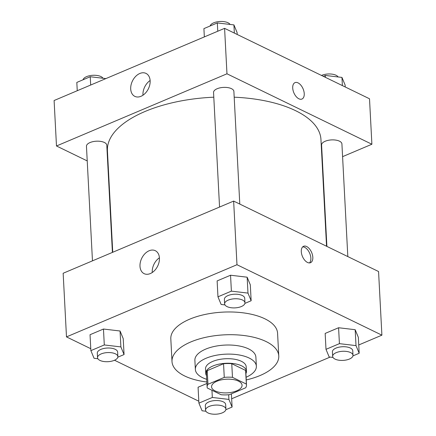 <?xml version="1.0" encoding="UTF-8"?>
<svg xmlns="http://www.w3.org/2000/svg" width="436" height="436" viewBox="0 0 436 436"><rect width="100%" height="100%" fill="white"/><g stroke="black" fill="none" stroke-linecap="round" stroke-linejoin="round"><path stroke-width="0.65" d="M238.438 381.113A15.271 6.84 -3 0 1 242.067 385.239A15.271 6.84 -3 0 1 227.172 392.863A15.271 6.84 -3 0 1 211.564 386.836A15.271 6.84 -3 0 1 221.384 379.865A15.271 6.84 -3 0 1 238.438 381.113M224.268 377.38L207.956 384.285A19.713 8.829 -3 0 0 207.127 387.07A19.713 8.829 -3 0 0 207.291 387.996L221.156 394.738A19.713 8.829 -3 0 0 229.363 394.694L245.675 387.784A19.713 8.829 -3 0 0 246.498 385.004A19.713 8.829 -3 0 0 246.34 384.072L232.475 377.336A19.713 8.829 -3 0 0 224.268 377.38L223.548 363.744L207.242 370.649L207.956 384.285M246.34 384.072L245.626 370.437L231.761 363.7L232.475 377.336M245.626 370.437A19.713 8.829 -3 0 1 245.784 371.368L246.498 385.004M207.127 387.07L206.413 373.429A19.713 8.829 -3 0 1 207.242 370.649M223.548 363.744A19.713 8.829 -3 0 1 231.761 363.7M245.904 373.652A20.367 9.118 177 0 0 246.438 371.33A20.367 9.118 177 0 0 225.625 363.292A20.367 9.118 177 0 0 205.765 373.467A20.367 9.118 177 0 0 206.533 375.718M205.765 373.467L205.525 368.916A20.367 9.118 -3 0 1 218.621 359.624A20.367 9.118 -3 0 1 241.359 361.291A20.367 9.118 -3 0 1 246.198 366.785L246.438 371.33M246.095 377.254A30.547 13.68 177 0 0 256.368 366.256A30.547 13.68 177 0 0 225.145 354.196A30.547 13.68 177 0 0 195.355 369.45A30.547 13.68 177 0 0 206.724 379.32M256.368 366.256L255.888 357.16A30.547 13.68 177 0 0 224.671 345.099A30.547 13.68 177 0 0 194.881 360.359L195.355 369.45M246.236 379.947A53.454 23.936 177 0 0 259.97 375.57A53.454 23.936 177 0 0 278.768 355.961A53.454 23.936 177 0 0 224.131 334.859A53.454 23.936 177 0 0 172.002 361.558A53.454 23.936 177 0 0 206.866 382.012M172.002 361.558L170.814 338.832A53.454 23.936 -3 0 1 205.182 314.432A53.454 23.936 -3 0 1 264.881 318.809A53.454 23.936 -3 0 1 277.574 333.235L278.768 355.961M231.658 398.771L330.112 357.089M358.746 344.969L381.898 335.164L236.977 264.723L66.49 336.897L90.775 348.702M114.51 360.24L198.805 401.213M352.942 355.901L359.182 353.258L358.348 337.35L355.177 329.703L338.587 327.741L325.163 333.426L325.997 349.334L329.169 356.98L333 357.433M198.075 387.228L206.942 383.473L198.075 387.228L198.909 403.142L202.075 410.783L205.912 411.235M117.818 357.193L124.058 354.55L123.225 338.641L120.053 330.995L103.463 329.033L90.039 334.717L90.873 350.626L94.045 358.272L97.877 358.724M244.907 303.385L251.147 300.747L250.313 284.833L247.147 277.192L230.551 275.23L217.128 280.909L217.962 296.823L221.134 304.464L224.971 304.922M381.898 335.164L378.562 271.524L233.642 201.083L63.155 273.258L66.49 336.897M150.306 273.574A12.769 8.867 115.9 0 1 144.125 273.655A12.769 8.867 115.9 0 1 141.733 258.292A12.769 8.867 115.9 0 1 155.292 250.689A12.769 8.867 115.9 0 1 159.08 262.047A12.769 8.867 115.9 0 1 150.306 273.574M233.642 201.083L236.977 264.723M159.407 257.796A12.769 8.867 -64.1 0 0 152.257 272.505M312.819 257.289A8.911 5.014 -112.9 0 1 310.53 262.69A8.911 5.014 -112.9 0 1 302.437 256.439A8.911 5.014 -112.9 0 1 303.581 246.28A8.911 5.014 -112.9 0 1 309.446 248.842A8.911 5.014 -112.9 0 1 312.819 257.289M309.473 262.919A8.911 5.014 67.1 0 0 310.868 258.112A8.911 5.014 67.1 0 0 302.682 246.88M234.187 97.19A106.913 47.873 -3 0 1 295.559 110.662A106.913 47.873 -3 0 1 320.951 139.515L326.548 246.242M112.744 252.264L107.425 150.703A106.913 47.873 -3 0 1 213.798 97.195M239.789 204.07L233.887 91.418A10.181 4.562 177 0 0 223.477 87.396A10.181 4.562 177 0 0 213.547 92.481L219.553 207.046M326.896 246.411L321.583 144.997A10.181 4.562 -3 0 1 328.128 140.348A10.181 4.562 -3 0 1 339.497 141.182A10.181 4.562 -3 0 1 341.917 143.929L347.819 256.581M92.465 260.848L86.459 146.289A10.181 4.562 -3 0 1 93.004 141.64A10.181 4.562 -3 0 1 104.378 142.474A10.181 4.562 -3 0 1 106.793 145.221L112.412 252.406M371.892 144.24L226.971 73.798L56.484 145.978L54.102 100.52L224.589 28.34L369.51 98.781L371.892 144.24L342.587 156.649M322.635 165.097L322.302 165.239M56.484 145.978L87.227 160.917M108.15 171.092L108.499 171.261M150.137 80.769A12.769 8.867 115.9 0 1 145.177 93.364A12.769 8.867 115.9 0 1 134.833 96.367A12.769 8.867 115.9 0 1 132.44 81.009A12.769 8.867 115.9 0 1 146 73.401A12.769 8.867 115.9 0 1 150.137 80.769M224.589 28.34L226.971 73.798M301.952 99.043A8.911 5.014 67.1 0 0 303.887 91.277A8.911 5.014 67.1 0 0 298.06 82.884A8.911 5.014 -112.9 0 1 303.892 91.277A8.911 5.014 -112.9 0 1 301.952 99.043A8.911 5.014 -112.9 0 1 293.859 92.792A8.911 5.014 -112.9 0 1 295.003 82.633A8.911 5.014 -112.9 0 1 298.06 82.884A8.911 5.014 67.1 0 0 295.003 82.633M150.12 80.507A12.769 8.867 -64.1 0 0 142.97 95.217M237.195 34.466L237.091 32.542L233.925 24.901L217.33 22.939L203.906 28.618L204.342 36.913M233.925 24.901L234.35 33.087M217.33 22.939L217.766 31.229M210.147 25.98A10.181 4.562 -3 0 1 217.264 21.8A10.181 4.562 -3 0 1 228.012 22.754A10.181 4.562 -3 0 1 230.088 24.443M105.888 78.594L90.241 76.741L76.818 82.426L77.254 90.715M90.241 76.741L90.677 85.036M83.058 79.783A10.181 4.562 -3 0 1 90.17 75.608A10.181 4.562 -3 0 1 100.923 76.562A10.181 4.562 -3 0 1 103 78.251M345.225 86.977L345.127 85.053L341.955 77.412L325.365 75.45L323.299 76.322M341.955 77.412L342.385 85.598M325.365 75.45L325.463 77.374M321.49 75.439A10.181 4.562 -3 0 1 336.047 75.264A10.181 4.562 -3 0 1 338.123 76.959M251.147 300.747L247.98 293.101L231.385 291.139L217.962 296.823M224.627 303.865L224.387 299.319A10.181 4.562 -3 0 1 230.938 294.671A10.181 4.562 -3 0 1 242.307 295.504A10.181 4.562 -3 0 1 244.727 298.251L244.961 302.797A10.181 4.562 -3 0 1 235.031 307.881A10.181 4.562 -3 0 1 224.627 303.865A10.181 4.562 -3 0 1 231.173 299.216A10.181 4.562 -3 0 1 242.547 300.05A10.181 4.562 -3 0 1 244.961 302.797M250.313 284.833L247.147 277.192L247.98 293.101M247.147 277.192L230.551 275.23L231.385 291.139M230.551 275.23L217.128 280.909M124.058 354.55L120.886 346.909L104.297 344.947L90.873 350.626M97.539 357.667L97.299 353.122A10.181 4.562 -3 0 1 103.844 348.473A10.181 4.562 -3 0 1 115.218 349.307A10.181 4.562 -3 0 1 117.633 352.054L117.873 356.604A10.181 4.562 -3 0 1 107.943 361.689A10.181 4.562 -3 0 1 97.539 357.667A10.181 4.562 -3 0 1 104.084 353.024A10.181 4.562 -3 0 1 115.453 353.852A10.181 4.562 -3 0 1 117.873 356.604M123.225 338.641L120.053 330.995L120.886 346.909M120.053 330.995L103.463 329.033L104.297 344.947M103.463 329.033L90.039 334.717M359.182 353.258L356.01 345.612L339.421 343.65L325.997 349.334M332.657 356.375L332.423 351.83A10.181 4.562 -3 0 1 338.968 347.181A10.181 4.562 -3 0 1 350.337 348.015A10.181 4.562 -3 0 1 352.757 350.762L352.997 355.307A10.181 4.562 -3 0 1 343.067 360.392A10.181 4.562 -3 0 1 332.657 356.375A10.181 4.562 -3 0 1 339.208 351.727A10.181 4.562 -3 0 1 350.577 352.56A10.181 4.562 -3 0 1 352.997 355.307M358.348 337.35L355.177 329.703L356.01 345.612M355.177 329.703L338.587 327.741L339.421 343.65M338.587 327.741L325.163 333.426M225.853 409.704L232.094 407.06L228.922 399.42L212.332 397.458L198.909 403.142M205.569 410.178L205.329 405.633A10.181 4.562 -3 0 1 211.88 400.989A10.181 4.562 -3 0 1 223.248 401.818A10.181 4.562 -3 0 1 225.668 404.57L225.908 409.115A10.181 4.562 -3 0 1 215.978 414.2A10.181 4.562 -3 0 1 205.569 410.178A10.181 4.562 -3 0 1 212.114 405.535A10.181 4.562 -3 0 1 223.488 406.368A10.181 4.562 -3 0 1 225.908 409.115M231.396 393.828L232.094 407.06M228.677 394.754L228.922 399.42M211.951 390.264L212.332 397.458"/></g></svg>
